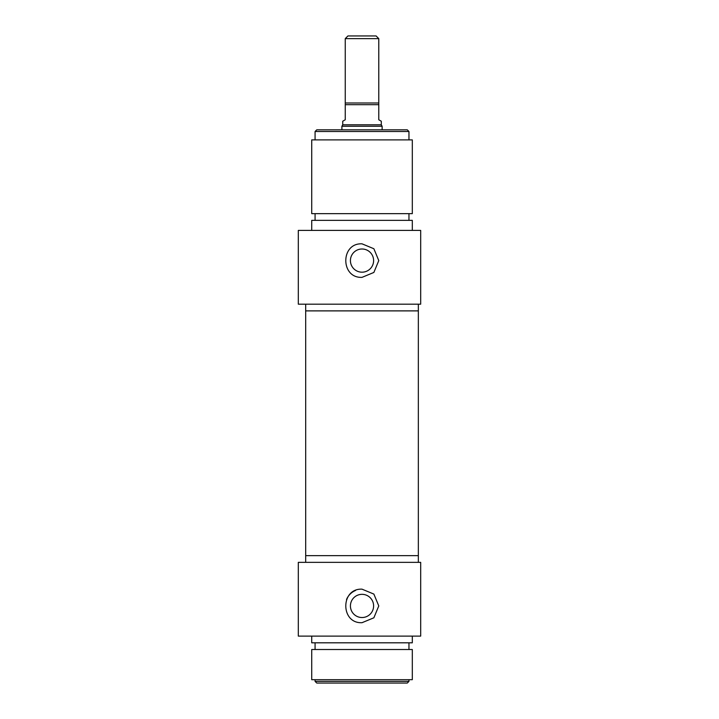 <?xml version="1.0" encoding="UTF-8"?>
<svg xmlns="http://www.w3.org/2000/svg" width="719" height="719" viewBox="0 0 719 719"><rect width="100%" height="100%" fill="white"/><g stroke="black" fill="none" stroke-linecap="round" stroke-linejoin="round"><path stroke-width="1.08" d="M418.341 304.182L418.341 310.887L305.683 310.887L305.683 555.643L418.341 555.643L305.683 555.643L305.683 562.348M345.255 38.628L378.778 38.628L376.1 35.95L347.933 35.95L345.255 38.628L345.255 119.767L342.738 121.223L342.738 124.8L381.295 124.8L382.131 126.256L341.893 126.256L341.893 129.833M381.295 124.8L381.295 121.223L378.778 119.767L378.778 38.628M378.778 103.006L345.255 103.006M382.131 129.833L382.131 126.256M378.778 260.593L373.871 272.447L362.017 277.354C340.393 278.388 340.393 242.797 362.017 243.831L373.871 248.738L378.778 260.593M350.423 260.593A11.594 11.594 0 0 0 362.017 272.186A11.594 11.594 0 0 0 373.61 260.593A11.594 11.594 0 0 0 362.017 248.999A11.594 11.594 0 0 0 350.423 260.593M408.958 131.505L407.278 129.833L316.755 129.833L315.075 131.505L408.958 131.505L408.958 139.89M420.687 304.182L420.687 230.413L298.313 230.413L298.313 304.182L420.687 304.182M418.341 562.348L418.341 310.887L305.683 310.887L305.683 304.182M412.311 139.89L311.722 139.89L311.722 213.651L412.311 213.651L412.311 139.89M408.958 213.651L408.958 220.356M412.311 230.413L412.311 220.356L311.722 220.356L311.722 230.413M346.531 599.502A16.762 16.762 0 0 1 355.581 590.452M350.423 605.937A11.594 11.594 0 0 1 362.017 594.334A11.594 11.594 0 0 1 373.61 605.937A11.594 11.594 0 0 1 362.017 617.531A11.594 11.594 0 0 1 350.423 605.937M362.017 589.167L373.871 594.083L378.778 605.937L373.871 617.792L362.017 622.699C340.393 623.733 340.393 588.142 362.017 589.167M315.075 681.369L316.755 683.05L407.278 683.05L408.958 681.369L315.075 681.369L315.075 679.698M408.958 681.369L408.958 679.698M420.687 636.108L420.687 562.348L298.313 562.348L298.313 636.108L420.687 636.108M311.722 679.698L412.311 679.698L412.311 649.518L311.722 649.518L311.722 679.698M408.958 649.518L408.958 642.813M311.722 636.108L311.722 642.813L412.311 642.813L412.311 636.108M345.255 104.686L378.778 104.686M342.738 124.8L341.893 126.256M315.075 131.505L315.075 139.89M315.075 213.651L315.075 220.356M315.075 649.518L315.075 642.813"/></g></svg>
